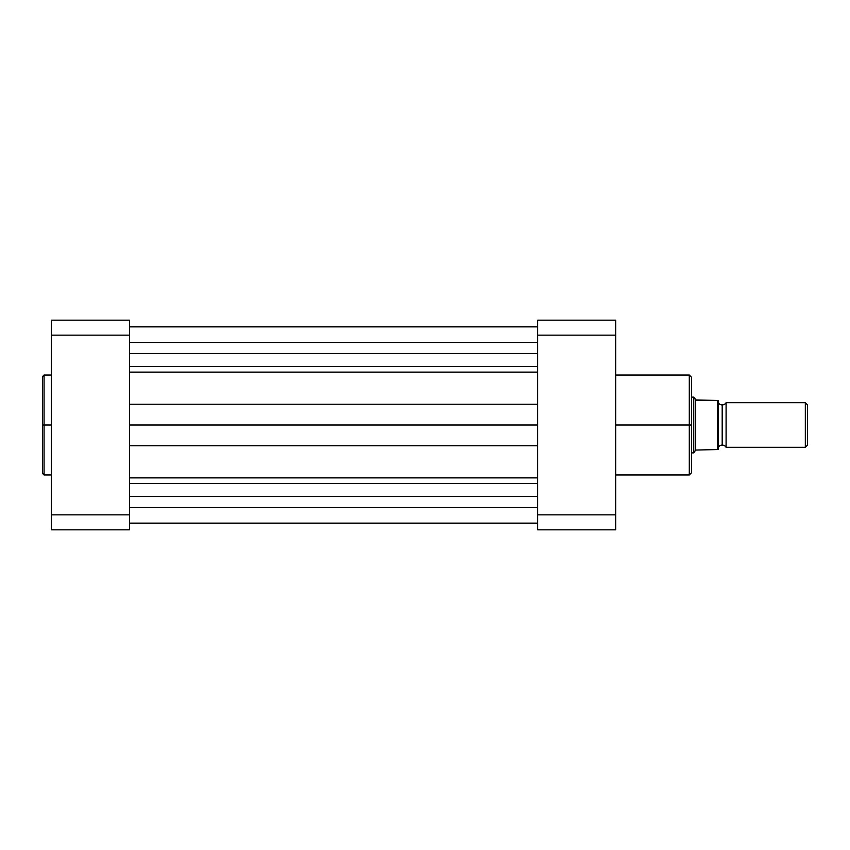 <?xml version="1.0" encoding="UTF-8"?>
<svg xmlns="http://www.w3.org/2000/svg" width="850" height="850" viewBox="0 0 850 850"><rect width="100%" height="100%" fill="white"/><g stroke="black" fill="none" stroke-linecap="round" stroke-linejoin="round"><path stroke-width="1.27" d="M44.062 474.959L42.5 473.397L42.5 425L42.5 473.397L42.5 425L44.062 425L44.062 474.959L44.062 375.041L42.5 376.603L42.5 425L42.5 376.603L42.5 425L44.062 425L44.062 375.041L44.062 425L51.425 425L44.062 425L44.062 474.959L51.425 474.959M129.487 529.826L129.487 320.174L51.425 320.174L51.425 529.826L129.487 529.826L51.425 529.826L51.425 335.155L129.487 335.155L129.487 514.845L51.425 514.845L129.487 514.845L129.487 529.826M129.487 335.155L129.487 320.174L51.425 320.174L51.425 335.155L129.487 335.155M129.487 342.476L537.636 342.476L129.487 342.476M537.636 496.485L129.487 496.485L537.636 496.485M129.487 507.524L537.636 507.524L129.487 507.524M129.487 523.228L537.636 523.228L129.487 523.228M129.487 483.491L537.636 483.491L129.487 483.491M129.487 477.881L537.636 477.881L129.487 477.881M537.636 445.761L129.487 445.761L537.636 445.761M129.487 425L537.636 425L129.487 425M537.636 404.239L129.487 404.239L537.636 404.239M537.636 372.119L129.487 372.119L537.636 372.119M129.487 366.509L537.636 366.509L129.487 366.509M537.636 353.515L129.487 353.515L537.636 353.515M129.487 326.772L537.636 326.772L129.487 326.772M615.697 474.959L689.297 474.959L689.297 425L615.697 425L689.297 425L689.297 375.041L689.297 425L691.528 425L691.528 377.272L691.528 425L691.528 377.272L689.297 375.041L615.697 375.041M691.528 472.494L691.528 425L689.297 425L689.297 375.041M537.636 320.174L537.636 529.826L615.697 529.826L615.697 320.174L537.636 320.174L537.636 514.845L615.697 514.845L615.697 335.155L537.636 335.155L615.697 335.155L615.697 320.174L537.636 320.174M615.697 529.826L537.636 529.826L537.636 514.845L615.697 514.845L615.697 529.826M691.528 425L691.528 472.728L691.528 425M689.297 425L689.297 474.959L689.297 425M726.091 402.698A4.526 4.526 0 0 1 722.192 404.929A4.526 4.526 0 0 0 726.091 402.698L726.091 447.302A4.526 4.526 0 0 0 722.192 445.071A4.526 4.526 0 0 1 726.091 447.302L805.332 447.302L726.091 447.302L726.091 402.698L805.332 402.698L807.5 404.866L805.332 402.698L805.332 447.302L807.5 445.134L805.332 447.302L805.332 402.698L726.091 402.698M722.192 445.071L722.192 404.929L722.192 445.071A4.526 4.526 0 0 0 718.282 447.302A4.526 4.526 0 0 1 722.192 445.071M718.282 402.698A4.526 4.526 0 0 0 722.192 404.929A4.526 4.526 0 0 1 718.282 402.698M693.749 452.88L691.528 452.88L693.749 452.88L693.749 397.12L691.528 397.12L693.749 397.12L693.749 452.88L695.693 450.064L694.248 452.168L695.693 450.064L695.693 399.936L693.876 397.301M695.693 450.064L717.4 449.533L717.4 400.467L695.693 399.936L695.693 450.064L718.282 449.533L718.25 400.467L718.282 449.533L717.687 449.533L718.282 449.533M694.248 452.168L693.876 452.699M694.248 397.832L696.649 400.467L718.25 400.467M807.5 445.134L807.5 404.866L807.5 445.134M717.4 400.467L717.687 449.533M44.062 375.041L51.425 375.041M537.636 326.868L129.487 326.868M537.636 523.133L129.487 523.133M689.297 474.959L691.528 472.728"/></g></svg>
